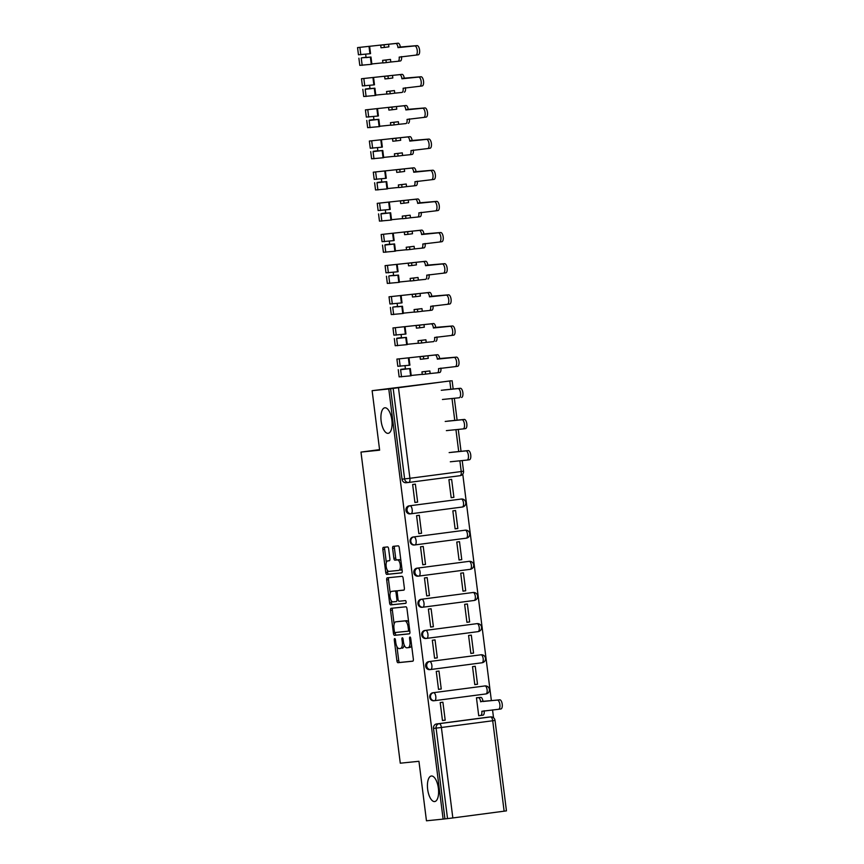 <?xml version="1.0" encoding="UTF-8"?>
<svg xmlns="http://www.w3.org/2000/svg" width="864" height="864" viewBox="0 0 864 864"><rect width="100%" height="100%" fill="white"/><g stroke="black" fill="none" stroke-linecap="round" stroke-linejoin="round"><path stroke-width="1.3" d="M394.686 638.572A1.382 0.583 -97.5 0 0 394.675 638.572A1.382 0.583 -97.5 0 0 394.286 639.997L396.911 660.82A1.976 0.821 -97.5 0 0 397.98 662.699L412.776 661.198A1.976 0.821 -97.5 0 0 412.787 661.187A1.976 0.821 -97.5 0 0 413.348 659.146L410.713 638.323A1.382 0.583 -97.5 0 0 409.968 637.006A1.382 0.583 -97.5 0 0 409.957 637.006A1.382 0.583 -97.5 0 0 409.568 638.442L409.903 641.131A6.318 2.646 -97.5 0 1 408.1 647.676L406.836 647.806A6.318 2.646 -97.5 0 1 403.412 641.801L403.078 639.101A1.382 0.583 -97.5 0 0 402.322 637.783A1.382 0.583 -97.5 0 0 402.322 637.794A1.382 0.583 -97.5 0 0 401.922 639.22L402.268 641.909A6.318 2.646 -97.5 0 1 400.464 648.454A6.318 2.646 -97.5 0 1 400.432 648.454L399.19 648.583A6.318 2.646 -97.5 0 1 395.777 642.578L395.431 639.878A1.382 0.583 -97.5 0 0 394.686 638.572M388.109 433.339A12.884 5.378 -97.5 0 0 388.174 433.328A12.884 5.378 -97.5 0 0 391.846 419.936A12.884 5.378 -97.5 0 0 384.88 407.776A12.884 5.378 -97.5 0 0 384.815 407.786A12.884 5.378 -97.5 0 0 381.154 421.178A12.884 5.378 -97.5 0 0 388.109 433.339M434.624 801.565A12.884 5.378 -97.5 0 0 434.7 801.554A12.884 5.378 -97.5 0 0 438.361 788.162A12.884 5.378 -97.5 0 0 431.406 776.002A12.884 5.378 -97.5 0 0 431.33 776.012A12.884 5.378 -97.5 0 0 427.669 789.404A12.884 5.378 -97.5 0 0 434.624 801.565M388.627 548.802A1.976 0.821 -97.5 0 0 387.558 546.923L383.411 547.355A1.976 0.821 -97.5 0 0 383.4 547.355A1.976 0.821 -97.5 0 0 382.838 549.396L385.754 572.519A1.976 0.821 -97.5 0 0 386.824 574.398L401.62 572.897A1.976 0.821 -97.5 0 0 401.63 572.886A1.976 0.821 -97.5 0 0 402.192 570.845L399.265 547.722A1.976 0.821 -97.5 0 0 398.196 545.843L393.185 546.35A1.976 0.821 -97.5 0 0 393.174 546.35A1.976 0.821 -97.5 0 0 392.612 548.402L393.865 558.295A1.976 0.821 -97.5 0 0 394.934 560.174L397.418 559.915A5.281 2.203 -97.5 0 1 400.27 564.905A5.281 2.203 -97.5 0 1 398.768 570.402A5.281 2.203 -97.5 0 1 398.747 570.402L389.005 571.396A5.281 2.203 -97.5 0 1 386.154 566.406A5.281 2.203 -97.5 0 1 387.655 560.909L389.308 560.747A1.976 0.821 -97.5 0 0 389.318 560.747A1.976 0.821 -97.5 0 0 389.88 558.706L388.627 548.802M387.677 560.909A5.281 2.203 -97.5 0 0 387.655 560.909L389.491 560.671A5.281 2.203 -97.5 0 0 389.47 560.671A5.281 2.203 -97.5 0 0 389.437 560.682L387.655 560.909M408.067 647.676A6.318 2.646 -97.5 0 0 408.1 647.676L409.914 647.438A6.318 2.646 -97.5 0 0 411.577 645.149M443.124 819.104L426.46 820.8L418.943 761.292L400.28 763.193L360.979 452.088L379.642 450.176L372.125 390.679L388.778 388.973L443.124 819.104L447.53 818.597L436.104 728.147A4.028 3.661 -95.8 0 1 439.225 723.676L490.536 716.926A4.028 3.661 -95.8 0 1 490.633 716.915L488.03 717.174A4.028 3.661 84.2 0 0 487.933 717.185L490.536 716.926A4.028 1.685 -97.5 0 1 492.707 720.749L441.396 727.499L452.833 817.949L447.53 818.597M391.111 608.31A1.976 0.821 -97.5 0 0 391.1 608.31A1.976 0.821 -97.5 0 0 390.539 610.351L393.455 633.485A1.976 0.821 -97.5 0 0 394.524 635.353L409.32 633.852A1.976 0.821 -97.5 0 0 409.331 633.852A1.976 0.821 -97.5 0 0 409.892 631.811L406.966 608.677A1.976 0.821 -97.5 0 0 405.896 606.798L391.111 608.31M389.61 602.996L386.683 579.874A1.976 0.821 -97.5 0 1 387.245 577.832A1.976 0.821 -97.5 0 0 387.245 577.832L402.052 576.32A1.976 0.821 -97.5 0 1 403.121 578.2L404.374 588.092A1.976 0.821 -97.5 0 1 403.801 590.144A1.976 0.821 -97.5 0 0 403.801 590.144L397.796 590.749A1.976 0.821 -97.5 0 0 397.786 590.749A1.976 0.821 -97.5 0 0 397.224 592.79L398.056 599.357A1.976 0.821 -97.5 0 0 399.125 601.236L405.367 600.599A1.382 0.583 -97.5 0 1 406.112 601.906A1.382 0.583 -97.5 0 1 405.724 603.342A1.382 0.583 -97.5 0 0 405.724 603.342L390.679 604.876A1.976 0.821 -97.5 0 1 389.61 602.996L391.424 602.759L391.133 600.458M372.125 390.679L450.976 380.851M493.538 717.768L492.545 709.895M491.378 700.639L462.758 474.142M388.778 388.973L450.976 380.797M444.928 818.867L433.501 728.406A4.028 3.661 -95.8 0 1 436.622 723.935L487.933 717.185M504.133 811.199L492.707 720.749L495.029 720.414L506.455 810.875L452.833 817.949M479.185 697.54L476.453 697.788L478.721 715.759L480.654 715.457A4.028 1.685 -97.5 0 0 480.676 715.457A4.028 1.685 -97.5 0 0 481.82 711.288L498.528 709.29A4.633 1.933 -97.5 0 0 498.55 709.279A4.633 1.933 -97.5 0 0 499.867 704.473A4.633 1.933 -97.5 0 0 497.362 700.099L480.589 701.503A4.028 1.685 -97.5 0 0 478.408 697.68L476.464 697.885M445.187 720.176L442.908 702.194L440.197 702.562L442.465 720.533L445.187 720.176L442.454 720.446M441.245 689.018L438.977 671.047L436.255 671.404L438.523 689.375L441.245 689.018L438.523 689.299M477.511 684.256L475.243 666.274L472.522 666.641L474.79 684.612L477.511 684.256L474.779 684.526M437.314 657.871L435.046 639.9L432.324 640.256L434.592 658.228L437.314 657.871L434.581 658.152M473.569 653.098L471.301 635.126L468.58 635.483L470.858 653.454L473.569 653.098L470.848 653.378M433.382 626.713L431.104 608.742L428.382 609.098L430.661 627.08L433.382 626.713L430.65 626.994M469.638 621.95L467.37 603.979L464.648 604.336L466.916 622.307L469.638 621.95L466.906 622.231M429.44 595.566L427.172 577.595L424.451 577.951L426.719 595.922L429.44 595.566L426.708 595.847M465.707 590.792L463.428 572.821L460.717 573.188L462.985 591.16L465.707 590.792L462.974 591.073M425.509 564.419L423.241 546.448L420.52 546.804L422.788 564.775L425.509 564.419L422.777 564.689M461.765 559.645L459.497 541.674L456.775 542.03L459.054 560.002L461.765 559.645L459.043 559.926M421.567 533.261L419.299 515.29L416.578 515.646L418.856 533.617L421.567 533.261L418.846 533.542M457.834 528.498L455.566 510.527L452.844 510.883L455.112 528.854L457.834 528.498L455.101 528.768M417.636 502.114L415.368 484.142L412.646 484.499L414.914 502.47L417.636 502.114L414.904 502.394M453.902 497.34L451.624 479.369L448.913 479.725L451.181 497.696L453.902 497.34L451.17 497.621M410.821 513.788L410.087 513.864A4.028 3.661 84.2 0 1 405.95 510.3A4.028 3.661 84.2 0 1 409.082 505.872L461.311 499.036A4.028 3.661 -95.8 0 1 461.408 499.025L460.49 499.122A4.028 3.661 84.2 0 0 460.393 499.133M414.752 544.946L414.029 545.011A4.028 3.661 84.2 0 1 413.014 537.03L465.242 530.183A4.028 3.661 -95.8 0 1 465.34 530.172L464.422 530.269A4.028 3.661 84.2 0 0 464.324 530.28M418.684 576.094L417.96 576.169A4.028 3.661 84.2 0 1 413.824 572.594A4.028 3.661 84.2 0 1 416.956 568.177L469.184 561.341A4.028 3.661 -95.8 0 1 469.282 561.33L468.353 561.416A4.028 3.661 84.2 0 0 468.256 561.427M422.626 607.241L421.891 607.316A4.028 3.661 84.2 0 1 420.887 599.335L473.116 592.488A4.028 3.661 -95.8 0 1 473.213 592.477L472.295 592.574A4.028 3.661 84.2 0 0 472.198 592.585M426.557 638.399L425.833 638.474A4.028 3.661 84.2 0 1 424.818 630.482L477.058 623.635A4.028 3.661 -95.8 0 1 477.144 623.624L476.226 623.722A4.028 3.661 84.2 0 0 476.129 623.732M430.488 669.546L429.764 669.622A4.028 3.661 84.2 0 1 425.628 666.047A4.028 3.661 84.2 0 1 428.76 661.63L480.989 654.793A4.028 3.661 -95.8 0 1 481.086 654.782L480.168 654.869A4.028 3.661 84.2 0 0 480.071 654.88M434.43 700.693L433.696 700.769A4.028 3.661 84.2 0 1 432.691 692.788L484.92 685.94A4.028 3.661 -95.8 0 1 485.017 685.93L484.099 686.027A4.028 3.661 84.2 0 0 484.002 686.038M360.979 452.088L379.577 449.636M390.593 388.735L402.019 479.196A4.028 3.661 84.2 0 0 406.156 482.717L408.553 482.468M402.268 648.216L402.235 648.216A6.318 2.646 -97.5 0 0 402.268 648.216A6.318 2.646 -97.5 0 0 404.125 644.803M408.132 647.665L409.882 647.438A6.318 2.646 -97.5 0 0 409.914 647.438M396.965 646.693L398.725 660.582A1.976 0.821 -97.5 0 0 399.794 662.461L412.96 661.122M395.183 632.513L395.269 633.247A1.976 0.821 -97.5 0 0 396.338 635.116L409.504 633.776M392.742 608.137A1.976 0.821 -97.5 0 0 392.353 610.114L394.114 624.11M394.34 631.206A1.382 0.583 -97.5 0 0 395.086 632.524L408.067 631.195A1.382 0.583 -97.5 0 0 408.078 631.195A1.382 0.583 -97.5 0 0 408.467 629.77L408.11 626.929A6.318 2.646 -97.5 0 0 404.687 620.924L395.809 621.821A6.318 2.646 -97.5 0 0 395.777 621.832A6.318 2.646 -97.5 0 0 393.973 628.366L394.34 631.206M408.726 622.577A6.318 2.646 -97.5 0 0 406.501 620.687L404.687 620.924M397.559 621.594A6.318 2.646 -97.5 0 1 397.591 621.594A6.318 2.646 -97.5 0 0 397.591 621.594L406.501 620.687M390.204 593.114L388.498 579.636L386.683 579.874M388.886 577.66A1.976 0.821 -97.5 0 0 388.498 579.636M403.974 590.069L399.611 590.512A1.976 0.821 -97.5 0 0 399.6 590.512A1.976 0.821 -97.5 0 0 399.589 590.512L397.796 590.749M405.864 603.277L390.679 604.876M391.576 591.386A5.281 2.203 -97.5 0 0 391.543 591.386A5.281 2.203 -97.5 0 0 390.042 596.884A5.281 2.203 -97.5 0 0 392.893 601.873L396.328 601.528A1.976 0.821 -97.5 0 0 396.338 601.517A1.976 0.821 -97.5 0 0 396.9 599.476L396.068 592.909A1.976 0.821 -97.5 0 0 394.999 591.041L393.39 591.149A5.281 2.203 -97.5 0 0 393.358 591.149A5.281 2.203 -97.5 0 0 393.336 591.16L391.543 591.386M397.375 591.16A1.976 0.821 -97.5 0 0 396.814 590.803L394.999 591.041M393.39 591.149L396.814 590.803M391.424 602.759A1.976 0.821 -97.5 0 0 392.494 604.638M400.583 570.164L400.561 570.164A5.281 2.203 -97.5 0 0 400.583 570.164A5.281 2.203 -97.5 0 0 401.9 568.534M400.95 560.995A5.281 2.203 -97.5 0 0 399.233 559.678L397.418 559.915M394.816 546.188A1.976 0.821 -97.5 0 0 394.427 548.154L395.68 558.058A1.976 0.821 -97.5 0 0 396.749 559.937L399.233 559.678M387.288 570.078L387.569 572.281A1.976 0.821 -97.5 0 0 388.638 574.16L401.803 572.821M385.042 547.182A1.976 0.821 -97.5 0 0 384.653 549.158L386.338 562.54M476.453 697.81L480.762 697.378A4.028 1.685 82.5 0 1 482.944 701.201L480.622 701.806M482.976 701.492L499.727 699.797A4.633 1.933 82.5 0 1 502.222 704.16A4.633 1.933 82.5 0 1 500.904 708.977A4.633 1.933 82.5 0 1 500.882 708.977L498.571 709.279M484.153 710.748L484.175 710.986A4.028 1.685 82.5 0 1 483.03 715.144A4.028 1.685 82.5 0 1 483.008 715.144L480.697 715.457M450.306 461.786L467.046 460.08A4.633 1.933 -97.5 0 0 467.068 460.08A4.633 1.933 -97.5 0 0 468.385 455.263A4.633 1.933 -97.5 0 0 465.88 450.889L449.14 452.596M451.494 452.293L468.234 450.587A4.633 1.933 82.5 0 1 470.74 454.95A4.633 1.933 82.5 0 1 469.422 459.767A4.633 1.933 82.5 0 1 469.4 459.767L467.089 460.069M446.364 430.628L463.104 428.922A4.633 1.933 -97.5 0 0 463.126 428.922A4.633 1.933 -97.5 0 0 464.454 424.105A4.633 1.933 -97.5 0 0 461.948 419.742L445.208 421.448M447.563 421.135L464.303 419.429A4.633 1.933 82.5 0 1 466.808 423.803A4.633 1.933 82.5 0 1 465.491 428.609A4.633 1.933 82.5 0 1 465.469 428.62L463.158 428.922M442.433 399.481L459.173 397.775A4.633 1.933 -97.5 0 0 459.194 397.775A4.633 1.933 -97.5 0 0 460.512 392.958A4.633 1.933 -97.5 0 0 458.006 388.595L441.266 390.29M443.632 389.988L460.372 388.282A4.633 1.933 82.5 0 1 462.866 392.645A4.633 1.933 82.5 0 1 461.549 397.462A4.633 1.933 82.5 0 1 461.527 397.462L461.549 397.462M439.69 358.83L437.292 358.841A4.028 1.685 -97.5 0 0 435.121 355.018L427.918 355.752L428.252 358.355L423.716 358.949L423.382 356.346L420.034 356.692L424.57 356.098L396.9 359.1L437.476 354.715A4.028 1.685 82.5 0 1 439.657 358.538L456.43 357.124A4.633 1.933 82.5 0 1 458.935 361.498A4.633 1.933 82.5 0 1 457.618 366.314A4.633 1.933 82.5 0 1 457.596 366.314L455.285 366.617A4.633 1.933 -97.5 0 0 456.581 361.811A4.633 1.933 -97.5 0 0 454.075 357.437L437.335 359.143M427.918 355.752L423.382 356.346M429.84 370.937L430.164 373.529L425.628 374.123L425.304 371.531L429.84 370.937L421.956 371.866L422.28 374.468L425.628 374.123M408.38 358.063L409.288 365.256L409.903 365.148L408.996 357.955M409.288 365.256L397.807 366.293L396.911 359.1L397.807 366.293M410.324 368.539L409.72 368.647L410.627 375.84L411.242 375.732L410.324 368.539L400.831 369.36L405.4 368.766L405.022 365.774M422.269 374.328L411.199 375.462M430.164 373.529L437.368 372.794A4.028 1.685 -97.5 0 0 437.389 372.794A4.028 1.685 -97.5 0 0 438.534 368.626L455.242 366.628A4.633 1.933 -97.5 0 0 455.263 366.617L457.618 366.314M409.72 368.647L400.615 369.684L405.4 368.734M410.627 375.84L399.136 376.877L398.25 369.684L399.136 376.877M440.856 368.086L440.888 368.323A4.028 1.685 82.5 0 1 439.744 372.481A4.028 1.685 82.5 0 1 439.722 372.481L437.4 372.784M425.304 371.531L421.956 371.866M420.034 356.692L420.368 359.284L423.716 358.949M435.758 327.683L433.361 327.694A4.028 1.685 -97.5 0 0 431.179 323.87L423.986 324.605L424.31 327.197L419.774 327.791L419.45 325.199L416.102 325.544L420.638 324.95L392.958 327.953L433.544 323.557A4.028 1.685 82.5 0 1 435.715 327.38L452.498 325.976A4.633 1.933 82.5 0 1 455.004 330.35A4.633 1.933 82.5 0 1 453.686 335.156A4.633 1.933 82.5 0 1 453.654 335.167L451.354 335.47A4.633 1.933 -97.5 0 0 452.639 330.653A4.633 1.933 -97.5 0 0 450.144 326.29L433.404 327.996M423.986 324.605L419.45 325.199M425.898 339.779L426.233 342.371L421.697 342.976L421.373 340.373L425.898 339.779L418.025 340.718L418.349 343.31L421.697 342.976M404.449 326.916L405.356 334.098L405.961 334.001L405.054 326.808M405.356 334.098L393.865 335.146L392.98 327.953L393.865 335.146M406.393 337.392L405.778 337.5L406.685 344.682L407.3 344.585L406.393 337.392L396.889 338.202L401.468 337.619L401.09 334.616M418.327 343.181L407.268 344.304M426.233 342.371L433.426 341.647A4.028 1.685 -97.5 0 0 433.447 341.636A4.028 1.685 -97.5 0 0 434.603 337.478L451.3 335.47A4.633 1.933 -97.5 0 0 451.321 335.47L453.686 335.156M405.778 337.5L396.673 338.526L401.458 337.576M406.685 344.682L395.226 345.73L394.319 338.537L395.204 345.719M436.925 336.938L436.957 337.165A4.028 1.685 82.5 0 1 435.802 341.334A4.028 1.685 82.5 0 1 435.78 341.334L435.802 341.334M421.373 340.373L418.025 340.718M416.102 325.544L416.426 328.136L419.774 327.791M431.816 296.536L429.43 296.546A4.028 1.685 -97.5 0 0 427.248 292.723L420.044 293.458L420.379 296.05L415.843 296.644L415.519 294.052L412.171 294.386L416.696 293.792L389.027 296.806L429.602 292.41A4.028 1.685 82.5 0 1 431.784 296.233L448.567 294.829A4.633 1.933 82.5 0 1 451.062 299.192A4.633 1.933 82.5 0 1 449.744 304.009A4.633 1.933 82.5 0 1 449.723 304.009L447.412 304.312M420.044 293.458L415.519 294.052M421.967 308.632L422.291 311.224L417.766 311.818L417.431 309.226L421.967 308.632L414.083 309.571L414.418 312.163L417.766 311.818M400.507 295.758L401.414 302.951L402.03 302.843L401.123 295.661M401.414 302.951L389.934 303.988L389.048 296.806M402.462 306.245L401.846 306.342L402.754 313.535L403.369 313.427L402.462 306.245L392.958 307.055L397.526 306.472L397.148 303.469M414.396 312.034L403.337 313.157M422.291 311.224L429.494 310.489A4.028 1.685 -97.5 0 0 429.516 310.489A4.028 1.685 -97.5 0 0 430.661 306.331L447.368 304.322A4.633 1.933 -97.5 0 0 447.39 304.322A4.633 1.933 -97.5 0 0 448.708 299.506A4.633 1.933 -97.5 0 0 446.202 295.132L429.462 296.838M401.846 306.342L397.57 306.828M402.754 313.535L391.273 314.572L390.377 307.39L391.273 314.572M432.994 305.791L433.015 306.018A4.028 1.685 82.5 0 1 431.87 310.176A4.028 1.685 82.5 0 1 431.849 310.187L429.538 310.489L431.87 310.176M417.431 309.226L414.083 309.571M412.171 294.386L412.495 296.989L415.843 296.644M427.885 265.378L425.488 265.388A4.028 1.685 -97.5 0 0 423.317 261.565L416.113 262.3L416.437 264.902L411.912 265.496L411.577 262.894L408.229 263.239L412.765 262.645L385.085 265.648L425.671 261.263A4.028 1.685 82.5 0 1 427.853 265.086L444.625 263.671A4.633 1.933 82.5 0 1 447.131 268.045A4.633 1.933 82.5 0 1 445.813 272.862A4.633 1.933 82.5 0 1 445.792 272.862L443.48 273.164M416.113 262.3L411.577 262.894M418.036 277.474L418.36 280.076L413.824 280.67L413.5 278.078L418.036 277.474L410.152 278.413L410.476 281.016L413.824 280.67M396.576 264.611L397.483 271.804L398.099 271.696L397.181 264.503M397.483 271.804L386.014 272.83M398.52 275.087L397.915 275.195L398.822 282.388L399.427 282.28L398.52 275.087L389.027 275.908L393.595 275.314L393.217 272.311M410.465 280.876L399.395 282.01M418.36 280.076L425.552 279.342A4.028 1.685 -97.5 0 0 425.574 279.342A4.028 1.685 -97.5 0 0 426.73 275.173L443.426 273.175A4.633 1.933 -97.5 0 0 443.459 273.164A4.633 1.933 -97.5 0 0 444.776 268.358A4.633 1.933 -97.5 0 0 442.271 263.984L425.531 265.691M397.915 275.195L393.638 275.67M398.822 282.388L387.353 283.414M429.052 274.633L429.084 274.871A4.028 1.685 82.5 0 1 427.939 279.029A4.028 1.685 82.5 0 1 427.918 279.029L427.939 279.029M413.5 278.078L410.152 278.413M408.229 263.239L408.564 265.831L411.912 265.496M423.954 234.23L421.556 234.241A4.028 1.685 -97.5 0 0 419.375 230.418L412.182 231.152L412.506 233.744L407.97 234.338L407.646 231.746L404.298 232.092L408.834 231.487L381.154 234.5L421.729 230.105A4.028 1.685 82.5 0 1 423.911 233.928L440.694 232.524A4.633 1.933 82.5 0 1 443.189 236.887A4.633 1.933 82.5 0 1 441.871 241.704A4.633 1.933 82.5 0 1 441.85 241.715L439.538 242.017M412.182 231.152L407.646 231.746M414.094 246.326L414.428 248.918L409.892 249.523L409.558 246.92L414.094 246.326L406.21 247.266L406.544 249.858L409.892 249.523M392.634 233.464L393.541 240.646L394.157 240.538L393.25 233.356M393.541 240.646L382.082 241.693L381.175 234.5M394.589 243.94L393.973 244.048L394.88 251.23L395.496 251.122L394.589 243.94L385.085 244.75L389.664 244.166L389.275 241.164M406.523 249.728L395.464 250.852M414.428 248.918L421.621 248.184A4.028 1.685 -97.5 0 0 421.643 248.184A4.028 1.685 -97.5 0 0 422.788 244.026L439.495 242.017A4.633 1.933 -97.5 0 0 439.517 242.017A4.633 1.933 -97.5 0 0 440.834 237.2A4.633 1.933 -97.5 0 0 438.34 232.837L421.589 234.544M393.973 244.048L384.869 245.074L389.653 244.123M394.88 251.23L383.422 252.277L382.514 245.084M425.12 243.486L425.153 243.713A4.028 1.685 82.5 0 1 423.997 247.882A4.028 1.685 82.5 0 1 423.976 247.882L421.664 248.184M409.558 246.92L406.21 247.266M404.298 232.092L404.622 234.684L407.97 234.338M420.012 203.083L417.625 203.094A4.028 1.685 -97.5 0 0 415.444 199.271L408.24 199.994L408.575 202.597L404.039 203.191L403.715 200.599L400.367 200.934L404.892 200.34L377.222 203.342L417.798 198.958A4.028 1.685 82.5 0 1 419.98 202.781L436.752 201.377A4.633 1.933 82.5 0 1 439.258 205.74A4.633 1.933 82.5 0 1 437.94 210.557A4.633 1.933 82.5 0 1 437.918 210.557L435.607 210.859M408.24 199.994L403.715 200.599M410.162 215.179L410.486 217.771L405.95 218.365L405.626 215.773L410.162 215.179L402.278 216.108L402.602 218.711L405.95 218.365M388.703 202.306L389.61 209.498L390.226 209.39L389.318 202.198M389.61 209.498L378.13 210.535L377.244 203.353L378.13 210.535M390.658 212.782L390.042 212.89L390.949 220.082L391.565 219.974L390.658 212.782L381.154 213.602L385.722 213.008L385.344 210.017M402.592 218.581L391.522 219.704M410.486 217.771L417.69 217.037A4.028 1.685 -97.5 0 0 417.712 217.037A4.028 1.685 -97.5 0 0 418.856 212.879L435.564 210.87A4.633 1.933 -97.5 0 0 435.586 210.87A4.633 1.933 -97.5 0 0 436.903 206.053A4.633 1.933 -97.5 0 0 434.398 201.679L417.658 203.386M390.042 212.89L380.938 213.926L385.722 212.976M390.949 220.082L379.458 221.119L378.572 213.937M421.189 212.328L421.211 212.566A4.028 1.685 82.5 0 1 420.066 216.724A4.028 1.685 82.5 0 1 420.044 216.724L417.722 217.037M405.626 215.773L402.278 216.108M400.367 200.934L400.691 203.537L404.039 203.191M416.081 171.925L413.683 171.936A4.028 1.685 -97.5 0 0 411.502 168.113L404.309 168.847L404.633 171.439L400.108 172.044L399.773 169.441L396.425 169.787L400.961 169.193L373.28 172.195L413.867 167.8A4.028 1.685 82.5 0 1 416.038 171.623L432.821 170.219A4.633 1.933 82.5 0 1 435.326 174.593A4.633 1.933 82.5 0 1 434.009 179.41A4.633 1.933 82.5 0 1 433.987 179.41L431.676 179.712M404.309 168.847L399.773 169.441M406.22 184.021L406.555 186.624L402.019 187.218L401.695 184.615L406.22 184.021L398.347 184.961L398.671 187.553L402.019 187.218M384.772 171.158L385.679 178.351L386.284 178.243L385.376 171.05M385.679 178.351L374.188 179.388L373.302 172.195L374.188 179.388M386.716 181.634L386.1 181.742L387.007 188.935L387.623 188.827L386.716 181.634L377.212 182.455L381.791 181.861L381.413 178.859M398.66 187.423L387.59 188.557M406.555 186.624L413.748 185.89A4.028 1.685 -97.5 0 0 413.77 185.89A4.028 1.685 -97.5 0 0 414.925 181.721L431.622 179.712A4.633 1.933 -97.5 0 0 431.644 179.712A4.633 1.933 -97.5 0 0 432.961 174.895A4.633 1.933 -97.5 0 0 430.466 170.532L413.726 172.238M386.1 181.742L376.996 182.768L381.78 181.829M387.007 188.935L375.527 189.972L374.641 182.779M417.247 181.181L417.28 181.408A4.028 1.685 82.5 0 1 416.124 185.576A4.028 1.685 82.5 0 1 416.113 185.576L413.791 185.879M401.695 184.615L398.347 184.961M396.425 169.787L396.76 172.379L400.108 172.044M412.15 140.778L409.752 140.789A4.028 1.685 -97.5 0 0 407.57 136.966L400.378 137.7L400.702 140.292L396.166 140.886L395.842 138.294L392.494 138.64L397.019 138.035L369.349 141.048L409.925 136.652A4.028 1.685 82.5 0 1 412.106 140.476L428.89 139.072A4.633 1.933 82.5 0 1 431.384 143.435A4.633 1.933 82.5 0 1 430.067 148.252A4.633 1.933 82.5 0 1 430.045 148.252L427.734 148.565A4.633 1.933 -97.5 0 0 429.03 143.748A4.633 1.933 -97.5 0 0 426.524 139.385L409.784 141.091M400.378 137.7L395.842 138.294M402.289 152.874L402.613 155.466L398.088 156.06L397.753 153.468L402.289 152.874L394.405 153.814L394.74 156.406L398.088 156.06M380.83 140.011L381.737 147.193L382.352 147.085L381.445 139.903M381.737 147.193L370.278 148.241L369.371 141.048L370.256 148.23M382.784 150.487L382.169 150.595L383.076 157.777L383.692 157.669L382.784 150.487L373.28 151.297L377.849 150.714L377.471 147.712M394.718 156.276L383.659 157.399M402.613 155.466L409.817 154.732A4.028 1.685 -97.5 0 0 409.838 154.732A4.028 1.685 -97.5 0 0 410.983 150.574L427.691 148.565A4.633 1.933 -97.5 0 0 427.712 148.565L430.067 148.252M382.169 150.595L373.064 151.621L377.849 150.671M383.076 157.777L371.596 158.814L370.71 151.632L371.596 158.814M413.316 150.034L413.338 150.26A4.028 1.685 82.5 0 1 412.193 154.418A4.028 1.685 82.5 0 1 412.171 154.429L409.86 154.732L412.193 154.418M397.753 153.468L394.405 153.814M392.494 138.64L392.818 141.232L396.166 140.886M408.208 109.62L405.81 109.631A4.028 1.685 -97.5 0 0 403.639 105.808L396.436 106.542L396.76 109.145L392.234 109.739L391.9 107.147L388.552 107.482L393.088 106.888L365.407 109.89L405.994 105.505A4.028 1.685 82.5 0 1 408.175 109.328L424.948 107.924A4.633 1.933 82.5 0 1 427.453 112.288A4.633 1.933 82.5 0 1 426.136 117.104A4.633 1.933 82.5 0 1 426.114 117.104L423.803 117.407A4.633 1.933 -97.5 0 0 425.099 112.601A4.633 1.933 -97.5 0 0 422.593 108.227L405.853 109.933M396.436 106.542L391.9 107.147M398.358 121.727L398.682 124.319L394.146 124.913L393.822 122.321L398.358 121.727L390.474 122.656L390.798 125.258L394.146 124.913M376.898 108.853L377.806 116.046L378.421 115.938L377.514 108.745M377.806 116.046L366.325 117.083L365.429 109.901L366.325 117.083M378.842 119.329L378.238 119.437L379.145 126.63L379.75 126.522L378.842 119.329L369.349 120.15L373.918 119.556L373.54 116.564M390.787 125.118L379.717 126.252M398.682 124.319L405.886 123.584A4.028 1.685 -97.5 0 0 405.896 123.584A4.028 1.685 -97.5 0 0 407.052 119.416L423.76 117.418A4.633 1.933 -97.5 0 0 423.781 117.407L426.136 117.104M378.238 119.437L369.133 120.474L373.918 119.524M379.145 126.63L367.654 127.667L366.768 120.474L367.654 127.667M409.374 118.876L409.406 119.113A4.028 1.685 82.5 0 1 408.262 123.271A4.028 1.685 82.5 0 1 408.24 123.271L408.262 123.271M393.822 122.321L390.474 122.656M388.552 107.482L388.886 110.084L392.234 109.739M404.276 78.473L401.879 78.484A4.028 1.685 -97.5 0 0 399.697 74.66L392.504 75.395L392.828 77.987L388.292 78.592L387.968 75.989L384.62 76.334L389.156 75.74L361.476 78.743L402.062 74.347A4.028 1.685 82.5 0 1 404.233 78.17L421.016 76.766A4.633 1.933 82.5 0 1 423.522 81.14A4.633 1.933 82.5 0 1 422.204 85.946A4.633 1.933 82.5 0 1 422.172 85.957L419.861 86.26A4.633 1.933 -97.5 0 0 421.157 81.443A4.633 1.933 -97.5 0 0 418.662 77.08L401.922 78.786M392.504 75.395L387.968 75.989M394.416 90.569L394.751 93.172L390.215 93.766L389.891 91.163L394.416 90.569L386.543 91.508L386.867 94.1L390.215 93.766M372.956 77.706L373.874 84.888L374.479 84.791L373.572 77.598M373.874 84.888L362.383 85.936L361.498 78.743L362.383 85.936M374.911 88.182L374.296 88.29L375.203 95.472L375.818 95.375L374.911 88.182L365.407 89.003L369.986 88.409L369.608 85.406M386.845 93.971L375.786 95.094M394.751 93.172L401.944 92.437A4.028 1.685 -97.5 0 0 401.965 92.426A4.028 1.685 -97.5 0 0 403.11 88.268L419.818 86.26A4.633 1.933 -97.5 0 0 419.839 86.26L422.204 85.946M374.296 88.29L365.191 89.316L369.976 88.366M375.203 95.472L363.722 96.52L362.837 89.327L363.722 96.52M405.443 87.728L405.475 87.955A4.028 1.685 82.5 0 1 404.32 92.124A4.028 1.685 82.5 0 1 404.298 92.124L404.32 92.124M389.891 91.163L386.543 91.508M384.62 76.334L384.944 78.926L388.292 78.592M400.334 47.326L397.948 47.336A4.028 1.685 -97.5 0 0 395.766 43.513L388.562 44.248L388.897 46.84L384.361 47.434L384.037 44.842L380.689 45.176L385.214 44.582L357.545 47.596L398.12 43.2A4.028 1.685 82.5 0 1 400.302 47.023L417.085 45.619A4.633 1.933 82.5 0 1 419.58 49.982A4.633 1.933 82.5 0 1 418.262 54.799A4.633 1.933 82.5 0 1 418.241 54.799L415.93 55.102M388.562 44.248L384.037 44.842M390.485 59.422L390.809 62.014L386.284 62.608L385.949 60.016L390.485 59.422L382.601 60.361L382.936 62.953L386.284 62.608M369.025 46.548L369.932 53.741L370.548 53.633L369.641 46.451M369.932 53.741L358.452 54.778L357.566 47.596M370.98 57.035L370.364 57.132L371.272 64.325L371.887 64.217L370.98 57.035L361.476 57.845L366.044 57.262L365.666 54.259M382.914 62.824L371.855 63.947M390.809 62.014L398.012 61.279A4.028 1.685 -97.5 0 0 398.034 61.279A4.028 1.685 -97.5 0 0 399.179 57.121L415.886 55.112A4.633 1.933 -97.5 0 0 415.908 55.112A4.633 1.933 -97.5 0 0 417.226 50.296A4.633 1.933 -97.5 0 0 414.72 45.922L397.98 47.628M370.364 57.132L366.088 57.618M371.272 64.325L359.791 65.362L358.895 58.18L359.791 65.362M401.512 56.581L401.533 56.808A4.028 1.685 82.5 0 1 400.388 60.966A4.028 1.685 82.5 0 1 400.367 60.977L398.056 61.279L400.388 60.966M385.949 60.016L382.601 60.361M380.689 45.176L381.013 47.779L384.361 47.434M395.431 639.846L394.286 639.997M410.713 638.291L409.568 638.442M403.067 639.068L401.922 639.22M398.488 387.828L409.914 478.289L461.225 471.539A4.028 1.685 82.5 0 1 460.08 475.697L408.791 482.447A4.028 1.685 82.5 0 1 408.748 482.447A4.028 3.661 -95.8 0 1 404.622 478.937L393.185 388.476M402.019 479.196L409.914 478.289A4.028 1.685 82.5 0 1 408.769 482.447L460.08 475.697A4.028 1.685 82.5 0 1 460.058 475.697A4.028 4.028 0 0 0 463.547 471.204L461.225 471.539L459.875 460.804M458.708 451.559L455.933 429.656M454.766 420.401L452.002 398.509M450.835 389.254L449.798 381.078M436.622 723.935L439.225 723.676A4.028 1.685 -97.5 0 1 441.396 727.499L433.501 728.406M409.082 505.872L461.311 499.036A4.028 1.685 82.5 0 1 463.493 502.859A4.028 1.685 -97.5 0 1 462.337 507.017A4.028 4.028 0 0 0 465.815 502.567A4.028 4.028 0 0 0 461.408 499.025M411.026 513.767L462.337 507.017A4.028 1.685 -97.5 0 1 462.316 507.028L411.048 513.767A4.028 1.685 82.5 0 1 411.005 513.767A4.028 3.661 -95.8 0 1 410 505.786A4.028 1.685 82.5 0 1 412.182 509.609A4.028 1.685 82.5 0 1 411.026 513.767A4.028 4.028 0 0 1 410.918 513.778L409.99 513.875M413.014 537.03L465.242 530.183A4.028 1.685 82.5 0 1 467.424 534.006A4.028 1.685 -97.5 0 1 466.279 538.175A4.028 4.028 0 0 0 469.746 533.714A4.028 4.028 0 0 0 465.34 530.172M414.968 544.925L466.279 538.175A4.028 1.685 -97.5 0 1 466.258 538.175L414.99 544.914A4.028 1.685 82.5 0 1 414.947 544.925A4.028 3.661 -95.8 0 1 413.932 536.933A4.028 1.685 82.5 0 1 416.113 540.756A4.028 1.685 82.5 0 1 414.968 544.925A4.028 4.028 0 0 1 414.85 544.936L413.932 545.022M416.956 568.177L469.184 561.341A4.028 1.685 82.5 0 1 471.355 565.164A4.028 1.685 -97.5 0 1 470.21 569.322A4.028 4.028 0 0 0 473.688 564.862A4.028 4.028 0 0 0 469.282 561.33M417.863 576.18L418.781 576.083A4.028 4.028 0 0 0 418.9 576.072A4.028 1.685 82.5 0 1 418.878 576.072A4.028 3.661 -95.8 0 1 417.874 568.091A4.028 1.685 82.5 0 1 420.055 571.914A4.028 1.685 82.5 0 1 418.9 576.072L470.21 569.322A4.028 1.685 -97.5 0 1 470.189 569.322L418.921 576.072M420.887 599.335L473.116 592.488A4.028 1.685 82.5 0 1 475.297 596.311A4.028 1.685 -97.5 0 1 474.142 600.469L422.852 607.219M424.818 630.482L477.058 623.635A4.028 1.685 82.5 0 1 479.228 627.458A4.028 1.685 -97.5 0 1 478.084 631.627L426.794 638.366M428.76 661.63L480.989 654.793A4.028 1.685 82.5 0 1 483.17 658.616A4.028 1.685 -97.5 0 1 482.015 662.774L430.726 669.524A4.028 3.661 -95.8 0 1 429.678 661.543A4.028 1.685 82.5 0 1 431.86 665.366A4.028 1.685 82.5 0 1 430.704 669.524A4.028 1.685 82.5 0 1 430.682 669.524A4.028 4.028 0 0 1 430.585 669.535L429.667 669.632M432.691 692.788L484.92 685.94A4.028 1.685 82.5 0 1 487.102 689.764A4.028 1.685 -97.5 0 1 485.957 693.932L434.668 700.672A4.028 1.685 82.5 0 1 434.624 700.682A4.028 3.661 -95.8 0 1 433.609 692.69A4.028 1.685 82.5 0 1 435.791 696.514A4.028 1.685 82.5 0 1 434.646 700.672A4.028 4.028 0 0 1 434.527 700.693L433.609 700.78M434.646 700.672L485.957 693.932A4.028 1.685 -97.5 0 0 485.957 693.932A4.028 4.028 0 0 0 489.424 689.472A4.028 4.028 0 0 0 485.017 685.93M477.144 623.624A4.028 4.028 0 0 1 481.55 627.167A4.028 4.028 0 0 1 478.084 631.627A4.028 1.685 -97.5 0 0 478.084 631.627L426.773 638.377A4.028 3.661 -95.8 0 1 422.615 634.802A4.028 3.661 -95.8 0 1 425.747 630.385A4.028 1.685 82.5 0 1 427.918 634.208A4.028 1.685 82.5 0 1 426.773 638.377A4.028 1.685 82.5 0 1 426.751 638.377A4.028 4.028 0 0 1 426.654 638.388L425.736 638.485M473.213 592.477A4.028 4.028 0 0 1 477.619 596.02A4.028 4.028 0 0 1 474.142 600.469A4.028 1.685 -97.5 0 0 474.142 600.469L422.831 607.219A4.028 3.661 -95.8 0 1 421.805 599.238A4.028 1.685 82.5 0 1 423.986 603.061A4.028 1.685 82.5 0 1 422.831 607.219A4.028 1.685 82.5 0 1 422.82 607.219A4.028 4.028 0 0 1 422.723 607.241L421.794 607.327M430.704 669.524L482.015 662.774A4.028 1.685 -97.5 0 0 482.015 662.774A4.028 4.028 0 0 0 485.492 658.314A4.028 4.028 0 0 0 481.086 654.782M403.412 641.768L402.268 641.909M411.048 640.98L409.903 641.131M399.794 662.461L397.98 662.699M398.725 660.582L396.911 660.82M396.338 635.116L394.524 635.353M395.269 633.247L393.455 633.485M392.353 610.114L390.539 610.351M409.784 630.968L408.078 631.195L409.784 630.968M409.612 629.618L408.467 629.77M409.255 626.778L408.11 626.929M398.045 599.324L396.9 599.476M397.224 592.758L396.068 592.909M396.749 559.937L394.934 560.174M395.68 558.058L393.865 558.295M394.427 548.154L392.612 548.402M388.638 574.16L386.824 574.398M387.569 572.281L385.754 572.519M384.653 549.158L382.838 549.396M482.944 701.201L480.589 701.503M480.762 697.378L478.408 697.68M484.175 710.986L481.82 711.288M499.727 699.797L497.362 700.099M468.234 450.587L465.88 450.889M464.303 419.429L461.948 419.742M460.372 388.282L458.006 388.595M439.657 358.538L437.292 358.841M400.183 366.282L399.276 359.1M401.522 376.866L400.615 369.684M437.476 354.715L435.121 355.018M440.888 368.323L438.534 368.626M456.43 357.124L454.075 357.437M435.715 327.38L433.361 327.694M396.252 335.135L395.345 327.942M397.58 345.719L396.673 338.526M433.544 323.557L431.179 323.87M436.957 337.165L434.603 337.478M452.498 325.976L450.144 326.29M431.784 296.233L429.43 296.546M392.31 303.977L391.403 296.795M393.649 314.561L392.742 307.379M429.602 292.41L427.248 292.723M433.015 306.018L430.661 306.331M448.567 294.829L446.202 295.132M427.853 265.086L425.488 265.388M388.379 272.83L387.472 265.637M385.085 265.648L385.992 272.84L385.106 265.648M389.718 283.414L388.811 276.221M387.353 283.424L386.446 276.232L387.331 283.424M425.671 261.263L423.317 261.565M429.084 274.871L426.73 275.173M444.625 263.671L442.271 263.984M423.911 233.928L421.556 234.241M384.448 241.682L383.53 234.49M385.776 252.266L384.869 245.074M421.729 230.105L419.375 230.418M425.153 243.713L422.788 244.026M440.694 232.524L438.34 232.837M419.98 202.781L417.625 203.094M380.506 210.524L379.598 203.342M381.845 221.108L380.938 213.926M417.798 198.958L415.444 199.271M421.211 212.566L418.856 212.879M436.752 201.377L434.398 201.679M416.038 171.623L413.683 171.936M376.574 179.377L375.667 172.184M377.914 189.961L376.996 182.768M413.867 167.8L411.502 168.113M417.28 181.408L414.925 181.721M432.821 170.219L430.466 170.532M412.106 140.476L409.752 140.789M372.632 148.23L371.725 141.037M373.972 158.814L373.064 151.621M409.925 136.652L407.57 136.966M413.338 150.26L410.983 150.574M428.89 139.072L426.524 139.385M408.175 109.328L405.81 109.631M368.701 117.072L367.794 109.89M370.04 127.656L369.133 120.474M405.994 105.505L403.639 105.808M409.406 119.113L407.052 119.416M424.948 107.924L422.593 108.227M404.233 78.17L401.879 78.484M364.77 85.925L363.863 78.732M366.098 96.509L365.191 89.316M402.062 74.347L399.697 74.66M405.475 87.955L403.11 88.268M421.016 76.766L418.662 77.08M400.302 47.023L397.948 47.336M360.828 54.778L359.921 47.585M362.167 65.351L361.26 58.169M398.12 43.2L395.766 43.513M401.533 56.808L399.179 57.121M417.085 45.619L414.72 45.922M406.058 482.728L408.65 482.458A4.028 4.028 0 0 0 408.769 482.447M463.547 471.204L462.208 460.566M461.041 451.321L458.266 429.419M457.099 420.163L454.334 398.272M453.168 389.016L452.12 380.743M495.029 720.414A4.028 4.028 0 0 0 490.633 716.915M399.6 590.512L397.786 590.749M483.03 715.144L480.676 715.457M500.904 708.977L498.55 709.279M469.422 459.767L467.068 460.08M465.491 428.609L463.126 428.922M439.744 372.481L437.389 372.794M389.934 303.988L389.027 296.806M449.744 304.009L447.39 304.322M445.813 272.862L443.459 273.164M382.061 241.682L381.154 234.5M383.4 252.266L382.493 245.084M423.997 247.882L421.643 248.184M441.871 241.704L439.517 242.017M379.458 221.119L378.551 213.926M420.066 216.724L417.712 217.037M437.94 210.557L435.586 210.87M375.527 189.972L374.62 182.779M416.124 185.576L413.77 185.89M434.009 179.41L431.644 179.712M358.452 54.778L357.545 47.596M418.262 54.799L415.908 55.112"/></g></svg>
